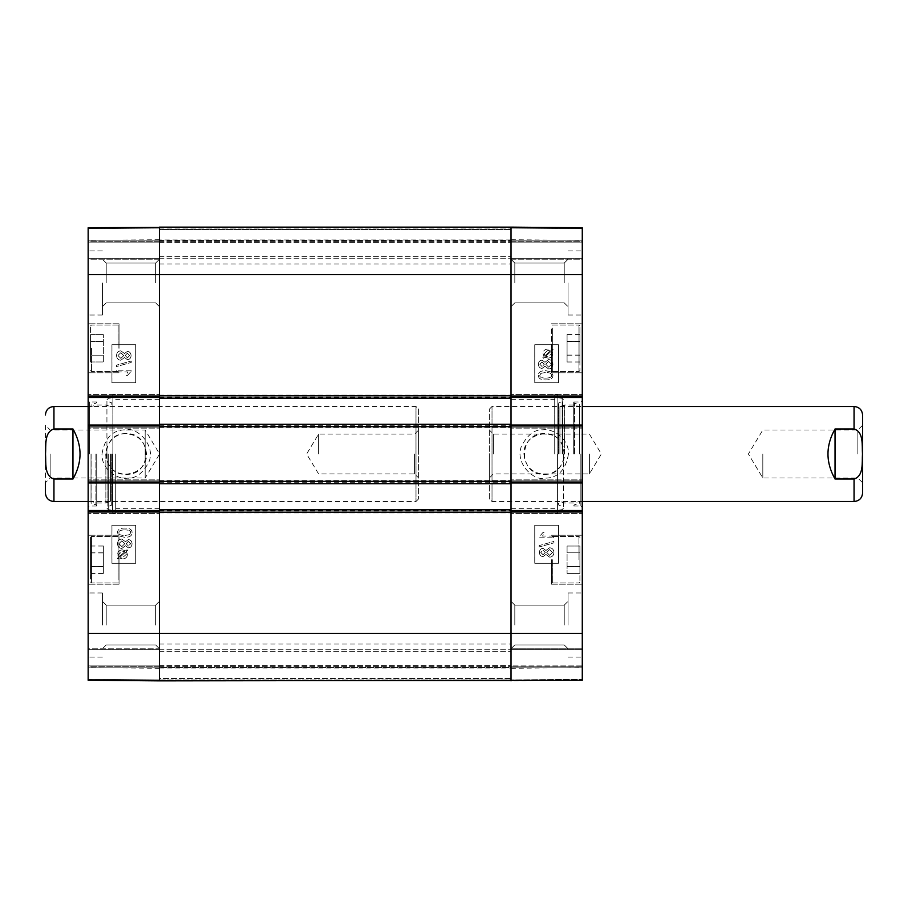 <?xml version="1.0" encoding="UTF-8"?>
<svg xmlns="http://www.w3.org/2000/svg" width="908" height="908" viewBox="0 0 908 908"><rect width="100%" height="100%" fill="white"/><g stroke="black" fill="none" stroke-linecap="round" stroke-linejoin="round"><path stroke-width="0.68" stroke-dasharray="4.54 3.41" d="M511.011 678.492L511.011 680.864L159.433 680.864L159.433 667.562L159.433 680.864L511.011 680.864L511.011 649.277L511.011 678.492L159.433 678.492L159.433 649.277L159.433 678.492L511.011 678.492M159.433 679.979L159.433 668.038L159.433 679.979L511.011 679.979L511.011 680.864L511.011 668.038L511.011 679.979L159.433 679.979M159.433 481.319L159.433 512.203M159.433 509.831L159.433 512.918L159.433 509.831L511.011 509.831L511.011 512.918L511.011 509.831M159.433 483.692L159.433 480.604L159.433 483.692L511.011 483.692L511.011 480.604L511.011 483.692M159.433 395.797L159.433 426.681M159.433 424.308L159.433 427.396L159.433 424.308L511.011 424.308L511.011 427.396L511.011 424.308M159.433 398.169L159.433 395.082L159.433 398.169L511.011 398.169L511.011 395.082L511.011 398.169M159.433 229.508L159.433 258.723L159.433 227.136L159.433 258.723L159.433 229.508L511.011 229.508L511.011 227.136L511.011 680.864L159.433 680.864L511.011 680.864L159.433 680.864L511.011 680.864L511.011 227.136L511.011 258.723L511.011 227.136L511.011 258.723L511.011 229.508L159.433 229.508M159.433 228.022L159.433 239.962L159.433 228.022L511.011 228.022L511.011 239.962L511.011 228.022L159.433 228.022M511.011 227.136L582.278 227.749L582.278 240.348L582.278 227.931L511.011 227.318L511.011 239.723L511.011 227.136L582.278 227.749L511.011 227.136L582.278 227.749L511.011 227.136L582.278 227.749L582.278 258.247L582.278 227.749L582.278 240.2L582.278 227.749L511.011 227.136L511.011 258.247L511.011 227.136L511.011 240.2L511.011 227.136L88.155 227.749L159.433 227.136L88.155 227.749L159.433 227.136L159.433 680.864L159.433 667.8L159.433 680.864L88.155 680.251L88.155 227.749L88.155 258.247L88.155 227.749L88.155 240.348L88.155 227.749L88.155 240.2L88.155 227.749L159.433 227.136L159.433 258.247L159.433 227.136L159.433 240.2L159.433 227.136L511.011 227.136L159.433 227.136L511.011 227.136L159.433 227.136L511.011 227.136L159.433 227.136L159.433 680.864L511.011 680.864L511.011 668.277L511.011 680.682L582.278 680.251L582.278 667.652L582.278 680.069L511.011 680.682M159.433 667.562L159.433 649.277L159.433 667.562L511.011 667.562L511.011 649.277L511.011 667.562L159.433 667.562M159.433 454L159.433 644.044L159.433 454M511.011 426.681L511.011 395.797M511.011 512.203L511.011 481.319M511.011 454L511.011 644.044L511.011 454M159.433 480.604L511.011 480.604L159.433 480.604M159.433 512.918L511.011 512.918L159.433 512.918M159.433 395.082L511.011 395.082L159.433 395.082M159.433 427.396L511.011 427.396L159.433 427.396M159.433 258.723L511.011 258.723L159.433 258.723M159.433 241.38L511.011 241.38L159.433 241.38M159.433 649.277L511.011 649.277L159.433 649.277M159.433 666.62L511.011 666.62L159.433 666.62M50.156 454L50.156 478.005L50.156 454M45.4 425.239L45.4 482.761L50.156 478.005L145.178 478.005L145.178 429.995L145.178 478.005L159.604 454L145.178 429.995L50.156 429.995L45.4 425.239L45.4 492.965M72.958 428.973L53.947 428.973C44.049 432.083 46.115 445.658 45.525 454C46.115 462.342 44.049 475.917 53.947 479.027L72.958 479.027L72.958 428.973C82.378 445.658 82.378 462.342 72.958 479.027M414.57 454L414.57 473.897L414.57 454M418.361 454L418.361 430.301L418.361 454M318.594 454L318.594 434.103L318.594 454M418.361 408.861L418.361 499.139L418.361 408.861L415.989 406.489L415.989 501.511L415.989 406.489L88.155 406.489M857.844 454L857.844 429.995L857.844 454M862.6 454L862.6 482.761L862.6 454M762.822 454L762.822 478.005L762.822 454M862.6 415.035L862.6 492.965M835.042 479.027L854.053 479.027C863.951 475.917 861.885 462.342 862.475 454C861.885 445.658 863.951 432.083 854.053 428.973L835.042 428.973L835.042 479.027C825.622 462.342 825.622 445.658 835.042 428.973M493.43 454L493.43 434.103L493.43 454M489.639 454L489.639 477.699L489.639 454M589.405 454L589.405 473.897L589.405 454M489.639 499.139L489.639 408.861L489.639 499.139L492.011 501.511L492.011 406.489L492.011 501.511L582.278 501.511M126.167 433.649C99.925 432.401 99.925 475.599 126.167 474.351C152.419 475.599 152.419 432.401 126.167 433.649M88.155 680.069L88.155 667.652L88.155 680.069L159.433 680.682L159.433 668.277L159.433 680.682L88.155 680.251L159.433 680.682M88.155 648.8L88.155 649.753L88.155 648.8L88.155 649.753L88.155 648.8L159.433 648.8L159.433 667.8L159.433 648.8L88.155 648.8M88.155 511.488L88.155 510.534L159.433 510.534L159.433 511.488L88.155 511.488L88.155 513.622L88.155 510.534M88.155 482.977L88.155 479.889L88.155 482.034L159.433 482.034L159.433 482.977L88.155 482.977L88.155 482.034M88.155 425.966L88.155 425.023L159.433 425.023L159.433 425.966L88.155 425.966L88.155 428.111L88.155 425.023M88.155 397.466L88.155 394.378L88.155 396.512L159.433 396.512L159.433 397.466L88.155 397.466L88.155 396.512M88.155 259.2L88.155 258.247L88.155 259.2L88.155 258.247L88.155 259.2L159.433 259.2L159.433 258.247L159.433 259.2L159.433 258.247L159.433 259.2L88.155 259.2M88.155 241.153L88.155 240.2L88.155 242.096L88.155 241.153L159.433 241.153L159.433 240.2L159.433 242.096L159.433 241.153L88.155 241.153M88.155 242.096L88.155 258.247L88.155 242.096L159.433 242.096L159.433 258.247L159.433 242.096L88.155 242.096M88.155 666.847L88.155 667.8L88.155 665.905L88.155 666.847L159.433 666.847L159.433 667.8L159.433 665.905L159.433 666.847L88.155 666.847M88.155 665.905L88.155 649.753L88.155 665.905L159.433 665.905L159.433 649.753L159.433 665.905L88.155 665.905M88.155 348.286L88.155 372.757L88.155 348.286M88.155 559.714L88.155 584.185L88.155 559.714M88.155 282.956L88.155 315.031L88.155 282.956M88.155 625.045L88.155 592.969L88.155 625.045M88.155 454L88.155 507.447L88.155 454M90.539 559.714L90.539 537.388L90.539 559.714M90.539 566.603L90.539 545.98L90.539 573.447L90.539 566.603L103.364 566.603L103.364 546.026L103.364 573.447L103.364 545.98L103.364 566.603L90.539 566.603L103.364 566.603M90.539 579.088L90.539 537.388L90.539 579.088M90.539 348.286L90.539 325.961L90.539 348.286M90.539 355.176L90.539 334.598L90.539 361.974L90.539 334.598L90.539 355.176L103.364 355.176L103.364 334.598L103.364 361.974L103.364 334.598L103.364 361.974L103.364 355.176L90.539 355.176M159.433 227.318L159.433 239.723L159.433 227.318L88.155 227.931L159.433 227.136M159.433 394.378L159.433 395.321L159.433 394.378L88.155 394.378L159.433 394.378M159.433 428.111L159.433 427.157L159.433 428.111L88.155 428.111L159.433 428.111M159.433 479.889L159.433 480.843L159.433 479.889L88.155 479.889L159.433 479.889M159.433 513.622L159.433 512.679L159.433 513.622L88.155 513.622L159.433 513.622M159.433 679.922L159.433 667.8L159.433 679.922L88.155 679.298L159.433 679.922M159.433 282.956L159.433 259.257L159.433 282.956M159.433 625.045L159.433 648.743L159.433 625.045M90.539 573.402L103.364 573.402M90.539 552.824L103.364 552.824M90.539 546.026L103.364 546.026M119.039 559.714L119.039 584.185L119.039 559.714M90.539 361.974L103.364 361.974L90.539 361.974M90.539 341.397L103.364 341.397L90.539 341.397M90.539 334.598L103.364 334.598L90.539 334.598M119.039 348.286L119.039 323.816L119.039 348.286M90.539 566.513L103.364 566.513M90.539 545.98L103.364 545.98M90.539 552.915L103.364 552.915M90.539 573.447L103.364 573.447M119.039 579.088L119.039 537.388L119.039 579.088M96.713 454L96.713 506.028L96.725 454M91.118 454L91.118 503.565L91.118 454M91.016 454L91.016 501.511L91.016 454M105.861 454L105.861 502.941L105.861 454M110.526 454L110.526 501.511L110.526 454M111.945 454L111.945 502.816L111.945 454M111.707 454L111.707 505.075L111.707 454M112.581 454L112.581 510.183L112.581 454M112.864 454L112.864 394.605L112.864 454M115.713 454L115.713 513.395L115.713 454M116.757 371.974L127.903 371.974L125.792 375.469L127.483 375.469L131.058 371.349L131.058 370.214L116.757 370.214L116.757 371.974L127.915 371.974L125.815 375.469L127.483 375.469M127.506 375.469L131.058 371.349M131.081 371.349L131.058 370.214M131.081 370.214L116.757 370.214M116.769 370.214L116.769 371.974M131.251 362.428L131.251 361.021L116.519 365.141L116.519 366.56L131.251 362.428L131.263 361.021L116.53 365.141L116.53 366.56L131.251 362.428M129.64 355.527L127.472 357.843L129.628 355.527L127.358 353.223L129.628 355.527M125.179 355.516L127.37 353.223L125.168 355.516L127.46 357.843L125.168 355.516M123.749 355.573L120.877 358.422L123.726 355.573L120.809 352.644L123.726 355.573M117.961 355.516L120.821 352.644L117.949 355.516L120.877 358.422L117.949 355.516M127.392 359.647C129.651 359.523 130.877 358.161 131.058 355.561C130.854 352.94 129.617 351.555 127.347 351.419L124.487 353.53L120.832 350.84C118.176 350.999 116.735 352.565 116.519 355.527C116.723 358.501 118.176 360.067 120.877 360.226L124.487 357.502L127.392 359.647C129.662 359.523 130.888 358.161 131.081 355.561C130.877 352.94 129.64 351.555 127.358 351.419L124.51 353.53L120.843 350.84C118.188 350.999 116.757 352.565 116.53 355.527C116.746 358.501 118.199 360.067 120.9 360.226L124.51 357.502L127.392 359.647M122.467 551.156L124.85 551.712L122.455 551.156L118.653 554.413L122.467 551.156M118.891 555.605L118.676 554.413L118.891 555.605M119.436 556.525L124.839 551.712L119.459 556.525M125.497 552.246L120.094 557.081L125.52 552.246L126.325 554.379L122.512 557.66L126.325 554.379L125.52 552.246M120.106 557.081L121.15 557.512L120.106 557.081M127.597 550.373L127.041 549.737L125.769 550.872L122.489 549.862C119.334 550.112 117.7 551.61 117.575 554.379L118.573 557.296L117.348 558.386L117.892 559.033L119.175 557.887L122.478 558.953C125.633 558.749 127.268 557.228 127.404 554.391L126.371 551.462L127.608 550.373L127.063 549.737L125.781 550.872L122.489 549.862M122.501 549.862C119.357 550.112 117.711 551.61 117.597 554.379L118.573 557.296M118.596 557.296L117.37 558.386L117.892 559.033M117.915 559.033L119.198 557.887L122.489 558.953C125.645 558.749 127.29 557.228 127.426 554.391L126.394 551.462L127.608 550.373M128.357 541.429L130.627 543.733L128.448 546.048L130.604 543.733L128.334 541.429L126.144 543.722L128.334 541.429M128.448 546.048L126.167 543.722L128.437 546.048M124.725 543.779L121.854 546.627L124.714 543.779L121.785 540.85L124.714 543.779M118.948 543.722L121.808 540.85L118.937 543.722L121.854 546.627L118.937 543.722M128.346 539.624L125.486 541.736L121.831 539.046C119.175 539.204 117.734 540.771 117.518 543.733C117.722 546.707 119.175 548.273 121.876 548.432L125.486 545.708L128.368 547.853C130.627 547.728 131.853 546.366 132.046 543.767C131.842 541.145 130.604 539.761 128.323 539.624L125.474 541.736L121.808 539.046C119.152 539.204 117.722 540.771 117.495 543.733C117.711 546.707 119.164 548.273 121.865 548.432L125.474 545.708L128.368 547.853C130.65 547.728 131.876 546.366 132.057 543.767C131.853 541.145 130.616 539.761 128.346 539.624L128.323 539.624M129.594 534.63L124.771 535.538L129.583 534.63L130.593 532.712C131.002 530.942 129.061 529.988 124.771 529.852L124.771 529.852C129.072 529.988 131.013 530.942 130.616 532.712L129.583 534.63M118.948 532.69C118.551 530.942 120.503 530 124.782 529.852C120.48 530 118.539 530.942 118.937 532.69C118.528 534.437 120.469 535.391 124.771 535.538C120.492 535.391 118.551 534.437 118.948 532.69L118.937 532.69M132.046 532.69C132.148 529.648 129.719 528.093 124.771 528.047L124.771 528.047C119.924 528.047 117.507 529.591 117.495 532.69L118.959 535.924L124.771 537.343C129.628 537.332 132.046 535.788 132.046 532.69C132.159 529.648 129.731 528.093 124.782 528.047C119.947 528.047 117.518 529.591 117.518 532.69L118.982 535.924L124.782 537.343C129.64 537.332 132.069 535.788 132.057 532.69L132.046 532.69M135.701 382.733L111.945 382.733L111.945 344.722L135.701 344.722L135.701 382.733L135.678 344.722L111.922 344.722L111.922 382.733L135.678 382.733M135.701 563.278L111.945 563.278L111.945 525.267L135.701 525.267L135.701 563.278L135.678 525.267L111.922 525.267L111.922 563.278L135.678 563.278M146.517 454.011C145.291 441.651 138.504 434.875 126.167 433.672C111.752 432.991 101.083 450.107 107.836 462.83C115.883 482.114 147.629 474.873 146.517 454.011M101.991 454C104.692 437.906 112.603 429.847 125.701 429.825C136.427 426.635 155.972 444.784 148.98 461.866C142.897 473.272 135.746 478.709 127.517 478.175C117.688 479.833 101.276 469.425 101.991 454M102.411 282.956L102.411 315.031L102.411 282.956M106.213 282.956L106.213 263.059L106.213 282.956M155.631 282.956L155.631 263.059L155.631 282.956M102.411 625.045L102.411 592.969L102.411 625.045M106.213 625.045L106.213 605.148L106.213 625.045M155.631 625.045L155.631 605.148L155.631 625.045M89.586 454L89.586 401.972L89.586 454M159.433 680.864L88.155 680.251M544.267 474.351C570.519 475.599 570.519 432.401 544.267 433.649C518.025 432.401 518.025 475.599 544.267 474.351M582.278 259.2L582.278 258.247L582.278 259.2L582.278 258.247L582.278 259.2L511.011 259.2L511.011 258.247L511.011 259.2L511.011 258.247L511.011 259.2L582.278 259.2M582.278 396.512L582.278 397.466L511.011 397.466L511.011 396.512L582.278 396.512L582.278 394.378L582.278 397.466M582.278 425.023L582.278 428.111L582.278 425.966L511.011 425.966L511.011 425.023L582.278 425.023L582.278 425.966M582.278 482.034L582.278 482.977L511.011 482.977L511.011 482.034L582.278 482.034L582.278 479.889L582.278 482.977M582.278 510.534L582.278 513.622L582.278 511.488L511.011 511.488L511.011 510.534L582.278 510.534L582.278 511.488M582.278 679.298L582.278 665.905L582.278 679.298L511.011 679.922L511.011 666.847L511.011 680.864L511.011 665.905L511.011 679.922L582.278 679.298M582.278 665.905L582.278 648.8L582.278 666.847L582.278 648.8L582.278 665.905L511.011 665.905L511.011 648.8L511.011 666.847L511.011 648.8L511.011 665.905L582.278 665.905M582.278 227.749L582.278 680.251L511.011 680.864M582.278 241.153L582.278 240.2L582.278 242.096L582.278 241.153L511.011 241.153L511.011 240.2L511.011 242.096L511.011 241.153L582.278 241.153M582.278 242.096L582.278 258.247L582.278 242.096L511.011 242.096L511.011 258.247L511.011 242.096L582.278 242.096M582.278 559.714L582.278 584.185L582.278 559.714M582.278 348.286L582.278 323.816L582.278 348.286M582.278 625.045L582.278 592.969L582.278 625.045M582.278 282.956L582.278 315.031L582.278 282.956M582.278 454L582.278 400.553L582.278 454M579.906 348.286L579.906 325.961L579.906 348.286M579.906 341.397L579.906 362.02L579.906 334.553L579.906 341.397L567.08 341.397L567.08 361.974L567.08 334.553L567.08 362.02L567.08 341.397L579.906 341.397L567.08 341.397M579.906 328.912L579.906 370.612L579.906 328.912M579.906 559.714L579.906 582.039L579.906 559.714M579.906 552.824L579.906 573.402L579.906 546.026L579.906 573.402L579.906 552.824L567.08 552.824L567.08 573.402L567.08 546.026L567.08 573.402L567.08 546.026L567.08 552.824L579.906 552.824M511.011 513.622L511.011 512.679L511.011 513.622L582.278 513.622L511.011 513.622M511.011 479.889L511.011 480.843L511.011 479.889L582.278 479.889L511.011 479.889M511.011 428.111L511.011 427.157L511.011 428.111L582.278 428.111L511.011 428.111M511.011 394.378L511.011 395.321L511.011 394.378L582.278 394.378L511.011 394.378M511.011 625.045L511.011 601.346L511.011 625.045M511.011 282.956L511.011 259.257L511.011 282.956M579.906 334.598L567.08 334.598M579.906 355.176L567.08 355.176M579.906 361.974L567.08 361.974M551.394 348.286L551.394 372.757L551.394 348.286M579.906 546.026L567.08 546.026L579.906 546.026M579.906 566.603L567.08 566.603L579.906 566.603M579.906 573.402L567.08 573.402L579.906 573.402M551.394 559.714L551.394 584.185L551.394 559.714M579.906 341.487L567.08 341.487M579.906 362.02L567.08 362.02M579.906 355.085L567.08 355.085M579.906 334.553L567.08 334.553M551.394 328.912L551.394 370.612L551.394 328.912M573.731 454L573.731 401.972L573.731 454M579.327 454L579.327 404.435L579.327 454M579.429 454L579.429 406.489L579.429 454M573.708 454L573.708 405.059L573.708 454M564.583 454L564.583 405.059L564.583 454M559.918 454L559.918 406.489L559.918 454M558.499 454L558.499 405.184L558.499 454M558.738 454L558.738 402.925L558.738 454M557.852 454L557.852 397.817L557.852 454M557.58 454L557.58 513.395L557.58 454M554.72 454L554.72 394.605L554.72 454M553.687 536.026L542.541 536.026L544.652 532.531L542.95 532.531L539.375 536.651L539.375 537.786L553.687 537.786L553.687 536.026L542.53 536.026L544.63 532.531L542.939 532.531L539.363 536.651L539.363 537.786L553.687 537.786M553.676 537.786L553.676 536.026M539.193 545.572L539.193 546.979L553.925 542.859L553.925 541.44L539.193 545.572L539.182 546.979L553.914 542.859L553.914 541.44L539.193 545.572M543.063 554.777L540.793 552.473L542.973 550.157L540.816 552.473L543.086 554.777L545.277 552.484L543.086 554.777M542.973 550.157L545.265 552.484L542.984 550.157M546.695 552.427L549.567 549.578L546.718 552.427L549.635 555.356L546.718 552.427M552.473 552.484L549.624 555.356L552.495 552.484L549.567 549.578L552.495 552.484M543.052 548.353C540.793 548.477 539.568 549.839 539.375 552.439C539.579 555.06 540.816 556.445 543.097 556.581L545.958 554.47L549.612 557.16C552.268 557.001 553.71 555.435 553.925 552.473C553.721 549.499 552.257 547.933 549.556 547.774L545.958 550.498L543.052 548.353C540.771 548.477 539.556 549.839 539.363 552.439C539.568 555.06 540.805 556.445 543.075 556.581L545.935 554.47L549.601 557.16C552.246 557.001 553.687 555.435 553.914 552.473C553.698 549.499 552.246 547.933 549.544 547.774L545.935 550.498L543.052 548.353M547.978 356.844L545.595 356.288L547.989 356.844L551.78 353.587L547.978 356.844M551.553 352.395L551.769 353.587L551.553 352.395M551.008 351.475L545.606 356.288L550.986 351.475M544.948 355.754L550.35 350.919L544.925 355.754L544.119 353.621L547.933 350.34L550.35 350.919L547.944 350.34L544.119 353.621L544.925 355.754M542.848 357.627L543.404 358.263L544.675 357.128L547.955 358.138C551.111 357.888 552.745 356.39 552.87 353.621L551.871 350.704L553.086 349.614L552.541 348.967L551.269 350.113L547.967 349.047C544.811 349.251 543.166 350.772 543.041 353.609L544.062 356.538L542.836 357.627L543.381 358.263L544.675 357.128M544.652 357.128L547.955 358.138M547.933 358.138C551.088 357.888 552.722 356.39 552.847 353.621L551.871 350.704M551.848 350.704L553.074 349.614L552.529 348.967L551.247 350.113L547.955 349.047C544.8 349.251 543.154 350.772 543.018 353.609L544.051 356.538L542.836 357.627M539.817 364.267L541.985 361.951L539.829 364.267L542.099 366.571L539.829 364.267M541.985 361.951L544.278 364.278L542.087 366.571L544.301 364.278L542.008 361.951M545.719 364.221L548.591 361.373L545.731 364.221L548.659 367.15L545.731 364.221M548.568 361.373L551.496 364.278L548.636 367.15L551.508 364.278L548.591 361.373M542.099 368.376L544.959 366.264L548.614 368.954C551.269 368.796 552.711 367.229 552.927 364.267C552.722 361.293 551.258 359.727 548.557 359.568L544.959 362.292L542.065 360.147C539.806 360.272 538.592 361.634 538.399 364.233C538.603 366.855 539.84 368.239 542.11 368.376L544.97 366.264L548.636 368.954C551.281 368.796 552.722 367.229 552.949 364.267C552.734 361.293 551.281 359.727 548.58 359.568L544.97 362.292L542.065 360.147C539.795 360.272 538.569 361.634 538.387 364.233C538.58 366.855 539.829 368.239 542.099 368.376L542.11 368.376M540.85 373.37L545.674 372.462L540.862 373.37L539.84 375.288C539.443 377.058 541.384 378.012 545.674 378.148L545.674 378.148C541.372 378.012 539.42 377.058 539.829 375.288L540.862 373.37M551.496 375.31C551.894 377.058 549.942 378 545.663 378.148C549.964 378 551.905 377.058 551.508 375.31C551.916 373.563 549.964 372.609 545.674 372.462C549.953 372.609 551.894 373.563 551.496 375.31L551.508 375.31M538.399 375.31C538.296 378.352 540.725 379.907 545.674 379.953L545.674 379.953C550.509 379.953 552.938 378.409 552.949 375.31L551.474 372.076L545.674 370.657C540.816 370.668 538.387 372.212 538.399 375.31C538.285 378.352 540.703 379.907 545.663 379.953C550.498 379.953 552.915 378.409 552.927 375.31L551.462 372.076L545.663 370.657C540.805 370.668 538.376 372.212 538.387 375.31L538.399 375.31M534.744 525.267L558.499 525.267L558.499 563.278L534.744 563.278L534.744 525.267L534.767 563.278L558.522 563.278L558.522 525.267L534.767 525.267M534.744 344.722L558.499 344.722L558.499 382.733L534.744 382.733L534.744 344.722L534.767 382.733L558.522 382.733L558.522 344.722L534.767 344.722M523.927 453.989C525.153 466.349 531.94 473.125 544.267 474.328C558.692 475.009 569.361 457.893 562.608 445.17C554.561 425.886 522.815 433.127 523.927 453.989M568.453 454C565.752 470.094 557.841 478.153 544.743 478.175C534.006 481.365 514.473 463.216 521.464 446.134C527.548 434.728 534.699 429.291 542.927 429.825C552.756 428.167 569.168 438.575 568.453 454M568.033 625.045L568.033 592.969L568.033 625.045M564.231 625.045L564.231 605.148L564.231 625.045M514.813 625.045L514.813 605.148L514.813 625.045M568.033 282.956L568.033 315.031L568.033 282.956M564.231 282.956L564.231 263.059L564.231 282.956M514.813 282.956L514.813 263.059L514.813 282.956M580.859 454L580.859 506.028L580.859 454M511.011 648.8L582.278 648.8L511.011 648.8M582.278 666.847L511.011 666.847L582.278 666.847M159.433 510.534L511.011 510.534M159.433 482.977L511.011 482.977M159.433 481.558L511.011 481.558M159.433 482.75L511.011 482.75M159.433 511.964L511.011 511.964M159.433 510.773L511.011 510.773M159.433 397.227L511.011 397.227M159.433 396.036L511.011 396.036M159.433 397.466L511.011 397.466M159.433 425.023L511.011 425.023M159.433 426.442L511.011 426.442M159.433 425.25L511.011 425.25M159.433 256.351L511.011 256.351L159.433 256.351M159.433 242.334L511.011 242.334L159.433 242.334M159.433 240.438L511.011 240.438L159.433 240.438M159.433 651.649L511.011 651.649L159.433 651.649M159.433 665.666L511.011 665.666L159.433 665.666M88.155 274.647L582.278 274.647M88.155 633.353L582.278 633.353M53.947 428.973L53.947 406.489M53.947 501.511L53.947 479.027M854.053 479.027L854.053 501.511M854.053 406.489L854.053 428.973M91.481 559.714L91.481 582.993L91.481 559.714M118.097 559.714L118.097 536.435L118.097 559.714M91.481 348.286L91.481 371.565L91.481 348.286M118.097 348.286L118.097 325.007L118.097 348.286M91.481 579.917L91.481 536.435L91.481 579.917M118.097 579.917L118.097 536.435L118.097 579.917M95.907 454L95.907 504.757L95.907 454M107.87 454L107.87 506.698L107.87 454M108.29 454L108.29 509.66L108.29 454M159.433 667.8L88.155 667.8L159.433 667.8M88.155 649.753L159.433 649.753L88.155 649.753M88.155 512.679L159.433 512.679L88.155 512.679M159.433 480.843L88.155 480.843L159.433 480.843M159.433 395.321L88.155 395.321L159.433 395.321M88.155 427.157L159.433 427.157L88.155 427.157M88.155 258.247L159.433 258.247L88.155 258.247M88.155 240.2L159.433 240.2L88.155 240.2M159.433 228.078L88.155 228.703L159.433 228.078M578.952 348.286L578.952 325.007L578.952 348.286M552.348 348.286L552.348 371.565L552.348 348.286M578.952 559.714L578.952 536.435L578.952 559.714M552.348 559.714L552.348 582.993L552.348 559.714M578.952 328.083L578.952 371.565L578.952 328.083M552.348 328.083L552.348 371.565L552.348 328.083M574.537 454L574.537 403.243L574.537 454M562.574 454L562.574 401.302L562.574 454M562.154 454L562.154 398.34L562.154 454M511.011 227.318L582.278 227.931M582.278 228.703L511.011 228.078L582.278 228.703M511.011 240.2L582.278 240.2L511.011 240.2M582.278 258.247L511.011 258.247L582.278 258.247M582.278 395.321L511.011 395.321L582.278 395.321M511.011 427.157L582.278 427.157L511.011 427.157M511.011 512.679L582.278 512.679L511.011 512.679M582.278 480.843L511.011 480.843L582.278 480.843M582.278 649.753L511.011 649.753L582.278 649.753M582.278 667.8L511.011 667.8L582.278 667.8M511.011 239.962L159.433 239.962M159.433 668.038L511.011 668.038M159.433 644.044L511.011 644.044M159.433 263.956L511.011 263.956M418.361 430.301L414.57 434.103L318.594 434.103L306.632 454L318.594 473.897L414.57 473.897L418.361 477.699M418.361 499.139L415.989 501.511L88.155 501.511M862.6 425.239L857.844 429.995L762.822 429.995L748.396 454L762.822 478.005L857.844 478.005L862.6 482.761M489.639 477.699L493.43 473.897L589.405 473.897L601.368 454L589.405 434.103L493.43 434.103L489.639 430.301M489.639 408.861L492.011 406.489L582.278 406.489M91.481 582.993L90.539 582.039L91.481 582.993L118.097 582.993L119.039 582.039L118.097 582.993L91.481 582.993M91.481 536.435L90.539 537.388L91.481 536.435L118.097 536.435L119.039 537.388L118.097 536.435L91.481 536.435M91.481 371.565L90.539 370.612L91.481 371.565L118.097 371.565L119.039 370.612L118.097 371.565L91.481 371.565M91.481 325.007L90.539 325.961L91.481 325.007L118.097 325.007L119.039 325.961L118.097 325.007L91.481 325.007M115.713 513.395L112.864 513.395L112.581 510.183L108.29 509.66L106.928 508.117L107.87 506.698L111.707 505.075L111.945 502.816L110.526 501.511L105.861 502.941L96.725 502.941L91.016 501.511L91.118 503.565L95.907 504.757L96.713 505.79M115.713 394.605L112.864 394.605L112.581 397.817L108.29 398.34L106.928 399.883L107.87 401.302L111.707 402.925L111.945 405.184L110.526 406.489L105.861 405.059L96.725 405.059L91.016 406.489L91.118 404.435L95.907 403.243L96.713 402.21M106.928 454L106.928 399.883L106.928 454M106.213 263.059L102.411 259.257L106.213 263.059L155.631 263.059L106.213 263.059M106.213 302.852L102.411 306.654L106.213 302.852L155.631 302.852L106.213 302.852M106.213 605.148L102.411 601.346L106.213 605.148L155.631 605.148L106.213 605.148M106.213 644.941L102.411 648.743L106.213 644.941L155.631 644.941L106.213 644.941M155.631 302.852L159.433 306.654L155.631 302.852M155.631 263.059L159.433 259.257L155.631 263.059M155.631 644.941L159.433 648.743L155.631 644.941M155.631 605.148L159.433 601.346L155.631 605.148M102.411 592.969L88.155 592.969L102.411 592.969M102.411 657.108L88.155 657.108L102.411 657.108M102.411 250.892L88.155 250.892L102.411 250.892M102.411 315.031L88.155 315.031L102.411 315.031M119.039 535.243L88.155 535.243L119.039 535.243M119.039 584.185L88.155 584.185L119.039 584.185M119.039 323.816L88.155 323.816L119.039 323.816M119.039 372.757L88.155 372.757L119.039 372.757M96.713 401.972L89.586 401.972L88.155 400.553M96.713 506.028L89.586 506.028L88.155 507.447M159.433 399.361L115.713 399.361M159.433 508.639L115.713 508.639M159.433 668.277L88.155 667.652M159.433 239.723L88.155 240.348M578.952 325.007L579.906 325.961L578.952 325.007L552.348 325.007L551.394 325.961L552.348 325.007L578.952 325.007M578.952 371.565L579.906 370.612L578.952 371.565L552.348 371.565L551.394 370.612L552.348 371.565L578.952 371.565M578.952 536.435L579.906 537.388L578.952 536.435L552.348 536.435L551.394 537.388L552.348 536.435L578.952 536.435M578.952 582.993L579.906 582.039L578.952 582.993L552.348 582.993L551.394 582.039L552.348 582.993L578.952 582.993M554.72 394.605L557.58 394.605L557.852 397.817L562.154 398.34L563.505 399.883L562.574 401.302L558.738 402.925L558.499 405.184L559.918 406.489L564.583 405.059L573.708 405.059L579.429 406.489L579.327 404.435L574.537 403.243L573.731 402.21M554.72 513.395L557.58 513.395L557.852 510.183L562.154 509.66L563.505 508.117L562.574 506.698L558.738 505.075L558.499 502.816L559.918 501.511L564.583 502.941L573.708 502.941L579.429 501.511L579.327 503.565L574.537 504.757L573.731 505.79M563.505 454L563.505 508.117L563.505 454M564.231 644.941L568.033 648.743L564.231 644.941L514.813 644.941L564.231 644.941M564.231 605.148L568.033 601.346L564.231 605.148L514.813 605.148L564.231 605.148M564.231 302.852L568.033 306.654L564.231 302.852L514.813 302.852L564.231 302.852M564.231 263.059L568.033 259.257L564.231 263.059L514.813 263.059L564.231 263.059M514.813 605.148L511.011 601.346L514.813 605.148M514.813 644.941L511.011 648.743L514.813 644.941M514.813 263.059L511.011 259.257L514.813 263.059M514.813 302.852L511.011 306.654L514.813 302.852M568.033 315.031L582.278 315.031L568.033 315.031M568.033 250.892L582.278 250.892L568.033 250.892M568.033 657.108L582.278 657.108L568.033 657.108M568.033 592.969L582.278 592.969L568.033 592.969M551.394 372.757L582.278 372.757L551.394 372.757M551.394 323.816L582.278 323.816L551.394 323.816M551.394 584.185L582.278 584.185L551.394 584.185M551.394 535.243L582.278 535.243L551.394 535.243M573.731 506.028L580.859 506.028L582.278 507.447M573.731 401.972L580.859 401.972L582.278 400.553M511.011 508.639L554.72 508.639M511.011 399.361L554.72 399.361M511.011 239.723L582.278 240.348M511.011 668.277L582.278 667.652"/><path stroke-width="1.36" d="M159.433 680.682L159.433 512.203L511.011 512.203L511.011 680.864L511.011 633.353L582.278 633.353L582.278 510.534L511.011 510.534L511.011 511.488L511.011 509.831L159.433 509.831L159.433 511.488L159.433 510.534L88.155 510.534L88.155 680.069M159.433 509.831L159.433 483.692L511.011 483.692L511.011 482.034L511.011 482.977L582.278 482.977L582.278 425.023L511.011 425.023L511.011 425.966L511.011 424.308L159.433 424.308L159.433 425.966L159.433 425.023L88.155 425.023L88.155 482.977L159.433 482.977L159.433 482.034L159.433 483.692M159.433 481.319L159.433 426.681L511.011 426.681L511.011 481.319L159.433 481.319M159.433 424.308L159.433 398.169L511.011 398.169L511.011 396.512L511.011 397.466L582.278 397.466L582.278 227.931M88.155 425.023L88.155 397.466L159.433 397.466L159.433 396.512L159.433 398.169M159.433 227.318L88.155 227.749L88.155 396.512L159.433 396.512L159.433 274.647L511.011 274.647L511.011 395.797L159.433 395.797L159.433 227.136L511.011 227.136L511.011 274.647L511.011 227.136L582.278 227.749M511.011 398.169L511.011 424.308M511.011 483.692L511.011 509.831M88.155 511.488L159.433 511.488L159.433 680.864L582.278 680.251L582.278 633.353M45.4 482.761L45.4 492.965C45.911 498.151 48.76 501 53.947 501.511L88.155 501.511M72.958 479.027L53.947 479.027C44.049 475.917 46.115 462.342 45.525 454C46.115 445.658 44.049 432.083 53.947 428.973L72.958 428.973L72.958 479.027C82.378 462.342 82.378 445.658 72.958 428.973M53.947 428.973L53.947 406.489L88.155 406.489M582.278 501.511L854.053 501.511C859.24 501 862.089 498.151 862.6 492.965L862.6 415.035C862.089 409.849 859.24 407 854.053 406.489L582.278 406.489M835.042 428.973L854.053 428.973C863.951 432.083 861.885 445.658 862.475 454C861.885 462.342 863.951 475.917 854.053 479.027L835.042 479.027L835.042 428.973C825.622 445.658 825.622 462.342 835.042 479.027M88.155 510.534L88.155 482.977M88.155 396.512L88.155 397.466M88.155 274.647L159.433 274.647L159.433 227.136M88.155 482.034L159.433 482.034L159.433 425.966L88.155 425.966M159.433 680.864L88.155 680.251M582.278 397.466L582.278 425.023M582.278 482.977L582.278 510.534M582.278 511.488L511.011 511.488L511.011 633.353L88.155 633.353M582.278 425.966L511.011 425.966L511.011 482.034L582.278 482.034M582.278 274.647L511.011 274.647L511.011 396.512L582.278 396.512M53.947 479.027L53.947 501.511M854.053 501.511L854.053 479.027M854.053 428.973L854.053 406.489M53.947 406.489C48.76 407 45.911 409.849 45.4 415.035"/></g></svg>
